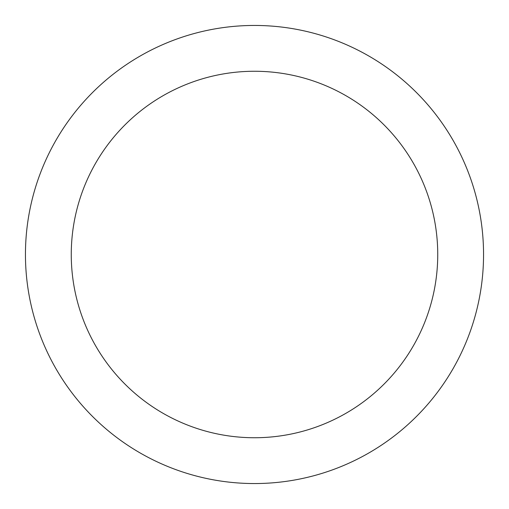 <?xml version="1.0" encoding="UTF-8"?>
<svg xmlns="http://www.w3.org/2000/svg" width="509" height="509" viewBox="0 0 509 509"><rect width="100%" height="100%" fill="white"/><g stroke="black" fill="none" stroke-linecap="round" stroke-linejoin="round"><path stroke-width="0.76" d="M254.5 25.45A229.05 229.05 0 0 1 483.55 254.5A229.05 229.05 0 0 1 254.5 483.55A229.05 229.05 0 0 1 25.45 254.5A229.05 229.05 0 0 1 254.5 25.45M254.5 71.26A183.24 183.24 0 0 1 437.74 254.5A183.24 183.24 0 0 1 254.5 437.74A183.24 183.24 0 0 1 71.26 254.5A183.24 183.24 0 0 1 254.5 71.26"/></g></svg>

